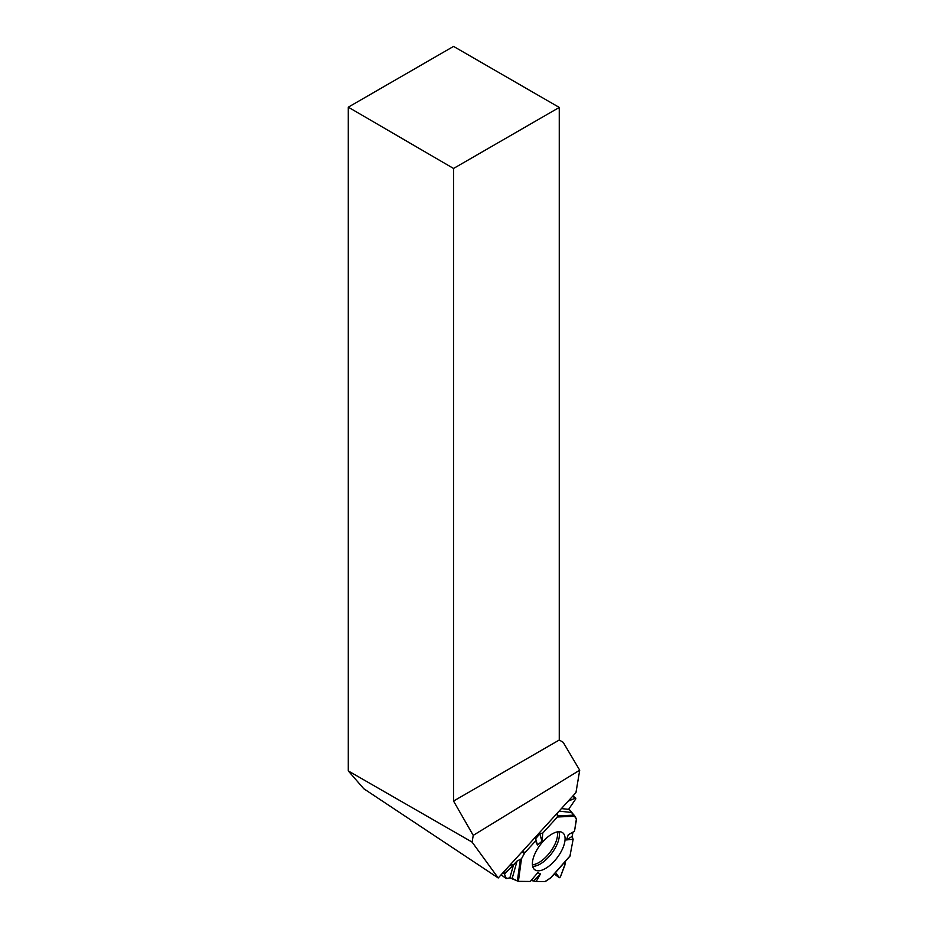 <?xml version="1.0" encoding="UTF-8"?>
<svg xmlns="http://www.w3.org/2000/svg" width="928" height="928" viewBox="0 0 928 928"><rect width="100%" height="100%" fill="white"/><g stroke="black" fill="none" stroke-linecap="round" stroke-linejoin="round"><path stroke-width="1.39" d="M536.21 881.519L544.91 881.6A1.879 0.858 -52.9 0 0 545.536 881.391L550.71 877.818L544.91 881.6L536.21 881.519L531.118 880.498L536.21 881.519L540.456 873.956L534.029 880.637M503.985 871.636L505.261 872.598L512.198 866.659L517.047 861.068L512.163 878.468L518.392 881.356L530.294 881.461L537.822 872.622L540.456 873.956M512.163 878.468L509.866 877.876L513.59 864.583M501.155 874.744L506.166 878.596L509.866 877.876M573.144 839.272L572.1 836.43L573.04 832.08L572.1 836.43L573.144 839.272L569.966 855.964L573.144 839.272L566.463 839.933L568.296 834.759L574.49 831.256L576.474 819.447A1.879 0.858 -52.9 0 0 576.404 818.856L574.919 816.222L557.415 816.988L542.799 833.031L539.806 833.808L535.642 838.738L535.537 841L524.854 852.728A1.879 0.858 -52.9 0 0 524.297 853.516L522.046 851.811M565.013 864.328L565.001 861.787L564.839 865.221L560.419 876.914L559.201 877.644L555.582 872.482L559.282 877.726L560.419 876.914L565.013 864.328M530.294 881.461L518.392 881.356L509.866 877.876L506.375 878.63L504.472 874.083L517.047 861.068L521.49 858.736L524.854 852.728L535.537 841L535.642 838.738L539.806 833.808L542.799 833.031L557.415 816.988L557.171 813.253L557.415 816.988M517.047 861.068L521.49 858.736L524.297 853.516M506.096 878.491L504.472 874.083L502.872 872.865M572.924 795.957L575.847 798.184L575.731 798.95L568.876 808.961L574.919 816.222M574.49 831.256L576.404 818.856L568.876 808.961L575.731 798.95L575.302 798.196L568.214 801.131L575.302 798.196L572.692 796.212M532.637 860.929A23.177 10.626 127.1 0 0 534.458 869.49A23.177 10.626 127.1 0 0 557.206 857.669A23.177 10.626 127.1 0 0 562.426 832.567A23.177 10.626 127.1 0 0 545.455 839.028A23.177 10.626 127.1 0 0 532.637 860.929M572.1 836.43L566.463 839.933M535.537 841L537.486 845.072L541.952 841.232L542.799 833.031M539.806 833.808L541.952 841.232M535.642 838.738L537.486 845.072M505.261 872.598L504.472 874.083M363.753 788.707L498.22 877.969L472.108 842.114L348.29 770.936L363.753 788.707M348.29 107.172L453.548 46.4L559.259 107.439L453.548 168.467L348.29 107.172L348.29 770.936M453.548 168.467L453.548 801.061L473.234 835.362L579.71 770.194L575.952 792.628L498.22 877.969M473.234 835.362L472.108 842.114M579.71 770.194L563.168 742.284L559.259 740.022L559.259 107.439M453.548 801.061L559.259 740.022M559.282 877.726L554.294 873.944L559.201 877.644M557.276 831.906A21.97 10.069 -52.9 0 1 550.06 852.252A21.97 10.069 -52.9 0 1 532.428 864.71M522.696 851.092L524.854 852.728M510.029 865.012L512.198 866.659M511.015 863.922L513.103 865.499M558.853 831.708A22.643 10.382 -52.9 0 1 551.65 853.458A22.643 10.382 -52.9 0 1 532.672 866.276M570.442 855.43L549.84 878.804M518.392 881.356L521.49 858.736M517.372 881.055L520.26 859.989M557.774 815.863L574.084 815.144M571.497 812.464L559.108 811.118M561.428 808.578L569.142 809.425M506.166 878.596L501.132 874.779M570.279 855.813L550.432 878.329"/></g></svg>
